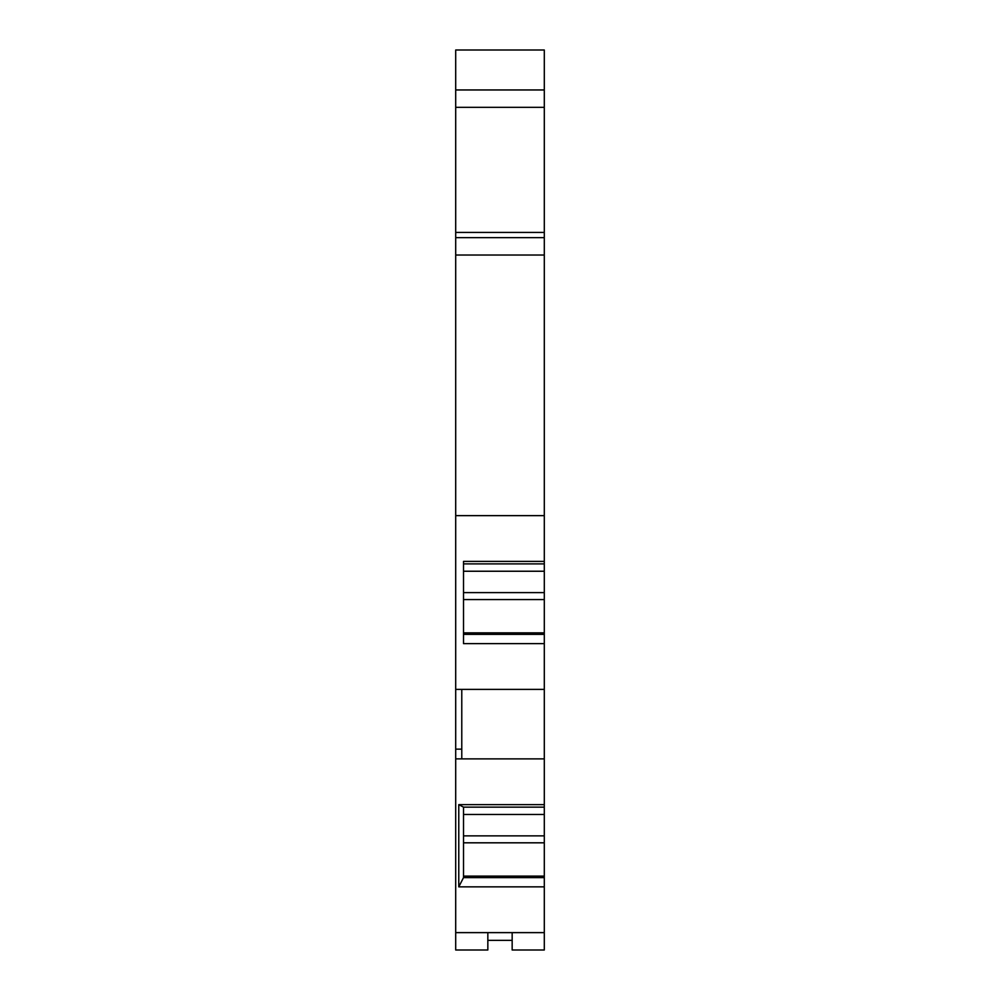 <?xml version="1.0" encoding="UTF-8"?>
<svg xmlns="http://www.w3.org/2000/svg" width="1000" height="1000" viewBox="0 0 1000 1000"><rect width="100%" height="100%" fill="white"/><g stroke="black" fill="none" stroke-linecap="round" stroke-linejoin="round"><path stroke-width="1.5" d="M544.3 89.963L455.7 89.963L455.7 50L544.3 50L544.3 232.438L455.7 232.438L455.7 689.388L544.3 689.388L544.3 807.138L463.512 807.138L458.775 804.638L544.3 804.638M455.7 255.025L544.3 255.025L544.3 232.438M544.3 255.025L544.3 563.9L463.512 563.9L463.512 571.237L544.3 571.237L544.3 563.9M544.3 689.388L544.3 571.237M512.163 932.625L512.163 950L544.3 950L544.3 807.138M544.3 758.875L461.775 758.875L461.775 689.388M544.3 886.862L458.775 886.862L458.775 804.638M455.7 689.388L455.7 950L487.837 950L487.837 932.625M544.3 932.625L455.7 932.625M544.3 877.625L463.512 877.625L458.775 886.862M463.512 877.625L463.512 807.138M544.3 876.725L463.512 876.725M512.163 940.337L487.837 940.337M455.7 89.963L455.7 232.438M544.3 237.65L455.7 237.65M544.3 515.638L455.7 515.638M544.3 643.625L463.512 643.625L463.512 561.4L544.3 561.4M544.3 634.375L463.512 634.375M544.3 633.475L463.512 633.475M455.7 749.15L461.775 749.15M455.7 758.875L461.775 758.875M544.3 814.475L463.512 814.475M544.3 835.863L463.512 835.863M544.3 842.812L463.512 842.812M544.3 876.112L463.512 876.112M544.3 107.338L455.7 107.338M544.3 592.612L463.512 592.612M544.3 599.562L463.512 599.562M544.3 632.863L463.512 632.863"/></g></svg>

